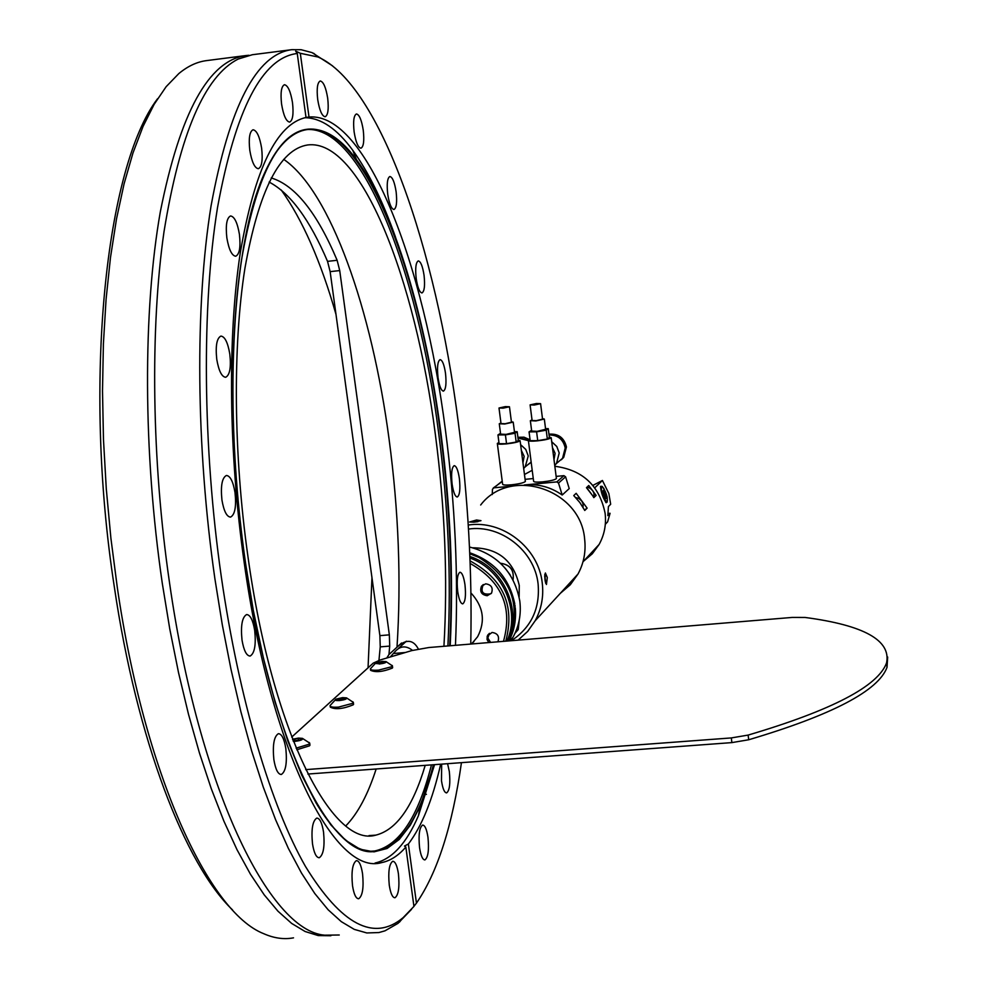 <?xml version="1.0" encoding="UTF-8"?>
<svg xmlns="http://www.w3.org/2000/svg" width="988" height="988" viewBox="0 0 988 988"><rect width="100%" height="100%" fill="white"/><g stroke="black" fill="none" stroke-linecap="round" stroke-linejoin="round"><path stroke-width="1.48" d="M248.939 55.291L246.074 55.538C208.715 60.416 180.125 112.496 160.328 211.778C142.877 310.541 143.013 451.8 162.304 583.414L169.751 628.85L178.519 672.606L188.473 714.163L199.453 753.029L211.309 788.795L223.881 821.102L236.997 849.668L250.495 874.294L264.204 894.832L277.974 911.208L291.658 923.422L305.119 931.511L318.235 935.574L330.906 935.735M335.969 314.308C320.804 261.289 302.55 219.855 281.234 189.992M425.198 765.354C412.972 806.665 396.509 829.932 375.823 835.132C332.203 848.21 272.145 731.33 247.963 556.664C233.477 454.727 232.674 345.701 244.901 268.44C258.794 190.437 279.728 149.274 307.7 144.952C360.768 138.246 415.442 278.406 435.399 434.769C444.995 508.116 447.836 578.622 443.933 646.275M386.765 658.02L388.951 654.55L397.003 647.177C401.301 580.512 398.67 511.228 389.099 439.327C371.957 309.985 330.61 191.4 283.704 159.352M434.547 764.663L418.455 815.643C406.55 843.344 392.088 859.14 375.07 863.03L381.714 862.586C335.191 876.887 270.428 751.646 244.16 562.32C228.623 453.208 227.524 336.439 240.22 253.187C254.657 169.17 276.591 123.932 306.008 117.486L297.252 53.488C262.178 57.687 235.601 109.05 217.521 207.554C201.663 305.576 202.54 446.144 221.374 577.227C239.108 699.837 271.07 806.245 305.465 866.439C341.403 924.916 373.946 941.996 403.092 917.691L413.947 906.416L405.833 847.087C398.399 855.67 390.359 860.832 381.714 862.586M303.501 129.934L303.6 129.922C359.718 120.141 417.677 268.254 438.61 432.682C448.243 506.288 451.343 577.375 447.91 645.954M424.062 275.343C422.642 266.241 420.715 261.425 418.27 260.906C415.812 262.376 415.121 268.254 416.195 278.53C417.628 287.656 419.554 292.46 421.987 292.942C424.432 291.435 425.124 285.569 424.062 275.343M396.139 191.87C394.607 182.237 392.532 177.111 389.877 176.506C387.345 177.926 386.629 183.817 387.716 194.154C389.247 203.824 391.334 208.937 393.965 209.493C396.497 208.036 397.225 202.157 396.139 191.87M363.263 130.293C361.633 120.079 359.36 114.633 356.458 113.953C353.778 115.361 353 121.351 354.124 131.898C355.791 142.149 358.064 147.583 360.941 148.212C363.621 146.767 364.387 140.79 363.263 130.293M327.695 98.257C325.929 87.475 323.459 81.72 320.273 80.991C317.383 82.436 316.531 88.611 317.704 99.529C319.482 110.347 321.964 116.09 325.126 116.769C328.016 115.287 328.868 109.112 327.695 98.257M292.51 102.727C290.633 91.464 287.953 85.462 284.47 84.709C281.308 86.24 280.345 92.711 281.58 104.123C283.482 115.423 286.162 121.425 289.608 122.104C292.769 120.536 293.732 114.077 292.51 102.727M261.635 148.212C259.671 136.628 256.818 130.478 253.089 129.761C249.594 131.429 248.507 138.271 249.791 150.3C251.779 161.933 254.632 168.071 258.337 168.726C261.832 167.009 262.919 160.179 261.635 148.212M239.429 234.403C237.441 222.732 234.489 216.582 230.575 215.952C226.734 217.817 225.486 225.103 226.845 237.824C228.87 249.544 231.822 255.682 235.7 256.238C239.541 254.324 240.788 247.049 239.429 234.403M229.809 354.062C227.845 342.564 224.881 336.575 220.917 336.081C216.755 338.18 215.372 345.936 216.767 359.348C218.768 370.871 221.732 376.848 225.672 377.28C229.834 375.119 231.217 367.375 229.809 354.062M235.021 492.604C233.143 481.539 230.266 475.833 226.4 475.475C222.004 477.846 220.522 486.022 221.942 500.027C223.856 511.117 226.721 516.81 230.562 517.107C234.971 514.674 236.453 506.498 235.021 492.604M254.719 630.603C252.953 620.131 250.248 614.783 246.617 614.561C242.122 617.154 240.59 625.651 242.011 640.039C243.801 650.536 246.506 655.871 250.125 656.057C254.608 653.377 256.139 644.892 254.719 630.603M285.841 748.62C284.211 738.802 281.728 733.812 278.381 733.676C273.972 736.443 272.466 745.076 273.861 759.574C275.504 769.417 277.999 774.382 281.321 774.481C285.73 771.64 287.236 763.02 285.841 748.62M323.533 832.044C322.039 822.843 319.779 818.188 316.753 818.101C312.554 820.917 311.146 829.488 312.492 843.814C314.011 853.039 316.271 857.683 319.285 857.732C323.484 854.83 324.904 846.271 323.533 832.044M362.559 873.787C361.176 865.105 359.126 860.721 356.384 860.634C352.494 863.401 351.197 871.737 352.506 885.631C353.902 894.338 355.964 898.71 358.693 898.759C362.584 895.918 363.88 887.595 362.559 873.787M398.436 873.874C397.127 865.574 395.237 861.388 392.73 861.289C389.173 863.907 388.025 871.885 389.272 885.199C390.593 893.51 392.483 897.684 394.978 897.759C398.535 895.066 399.683 887.101 398.436 873.874M427.965 837.305C426.73 829.265 424.939 825.19 422.617 825.066C419.381 827.499 418.369 835.045 419.567 847.704C420.814 855.744 422.605 859.819 424.914 859.918C428.15 857.423 429.175 849.89 427.965 837.305M441.661 764.132L441.5 780.804C442.723 788.72 444.427 792.759 446.625 792.895C449.589 790.622 450.491 783.509 449.33 771.566L447.576 763.687M464.978 584.748C463.755 576.696 462.075 572.521 459.926 572.237C457.358 574.077 456.604 580.462 457.691 591.404C458.926 599.469 460.606 603.631 462.742 603.878C465.311 602.013 466.064 595.628 464.978 584.748M459.395 478.637C458.136 470.35 456.407 466.015 454.208 465.657C451.738 467.336 451.034 473.474 452.096 484.058C453.381 492.37 455.11 496.692 457.283 497.013C459.753 495.297 460.457 489.171 459.395 478.637M245.469 55.612L206.924 60.564C197.291 61.701 187.918 66.048 178.803 73.594L166.145 86.685L154.177 104.296L143.05 126.439L132.96 153.017L124.068 183.892L116.535 218.793L110.495 257.411L106.074 299.315L103.394 344.009L102.505 390.927L103.468 439.413L106.284 488.801L110.915 538.386L117.3 587.44C144.47 773.975 208.604 912.208 263.685 933.672C274.009 938.242 283.951 939.637 293.51 937.847M232.563 909.948C185.201 864.698 136.813 740.111 114.312 586.798C82.486 381.566 106.074 166.206 157.549 98.751M445.502 373.266C444.18 364.621 442.365 360.077 440.068 359.644C437.635 361.2 436.955 367.153 438.017 377.515C439.351 386.185 441.167 390.717 443.439 391.125C445.872 389.531 446.564 383.579 445.502 373.266M305.996 117.399L309.009 117.041C366.264 111.866 424.235 263.537 445.514 430.632C455.159 504.485 458.481 576.053 455.456 645.325M304.971 117.708C321.1 117.943 337.044 128.811 352.79 150.324C368.363 171.826 382.603 200.749 395.509 237.12M411.514 909.343L398.003 923.36L384.974 930.832L378.923 932.549L366.82 932.956L354.26 929.375L341.317 921.668L328.115 909.75L314.789 893.535L301.488 873.059L288.36 848.371L275.553 819.62L263.253 787.016L251.619 750.831L240.813 711.446L230.994 669.296L222.312 624.861L214.89 578.721C195.859 446.551 194.994 304.798 211.074 205.825C229.389 106.346 256.287 54.303 291.781 49.672L301.105 49.709L312.06 52.611L332.548 65.85M413.935 906.305L416.454 903.118C437.412 872.737 452.405 825.919 461.445 762.662M470.757 644.053C472.276 571.546 468.114 497.619 458.284 422.284C435.856 248.062 380.158 84.894 318.148 57.032L300.303 53.29L309.009 117.041M339.242 935.006L324.657 935.179C269.366 930.894 198.847 787.979 169.528 582.772C151.633 460.223 150.015 328.831 164.008 231.723C179.927 133.615 204.652 76.051 238.182 59.045L252.36 54.723L291.201 49.746M418.344 648.993C413.28 639.471 406.167 638.853 397.04 647.14L397.003 647.177M440.66 764.206C432.633 799.625 421.864 826.227 408.365 844.011L416.454 903.118M297.252 53.488L295.659 51.129L300.303 53.29M405.833 847.087L404.475 846.061L408.365 844.011M368.055 667.814L371.97 577.684M431.46 764.885C418.257 816.903 399.35 845.605 374.761 850.977L370.624 851.261M345.849 825.857C357.854 813.457 367.956 794.5 376.156 768.985M337.13 260.289L339.724 270.576L330.14 271.638L327.534 261.363L337.13 260.289C317 212.605 295.042 185.164 271.231 177.939M389.346 634.852L389.704 646.09L380.244 646.868L379.886 635.642L389.346 634.852L339.724 270.576M388.951 654.55L389.704 646.09M380.244 646.868L378.947 660.367M330.14 271.638L379.886 635.642M269.131 182.076C290.274 193.166 309.738 219.608 327.534 261.363M507.622 641.002C522.578 609.991 503.695 567.557 469.88 556.454M487.22 595.727C481.489 594.838 479.563 591.701 481.428 586.316L485.664 583.822C491.345 584.674 493.296 587.786 491.518 593.146L487.22 595.727M488.801 642.558L487.059 639.557L487.208 636.186L492.049 632.456C497.582 633.246 499.57 636.272 498.014 641.533L497.853 641.817M503.485 641.348C512.883 607.422 501.768 581.45 470.152 563.444M470.066 560.9C503.25 579.005 515.156 605.755 505.757 641.15M469.942 558.035C502.62 569.631 520.787 610.51 506.98 641.051M508.672 640.916C521.639 605.953 511.747 578.153 479.007 557.491L469.769 553.762M471.548 643.991L477.624 636.717C485.664 621.069 483.428 606.471 470.93 592.948M471.103 644.028L473.919 641.657M606.904 502.163L606.187 502.719C602.902 497.829 600.988 492.395 600.482 486.405L601.569 486.294M603.767 488.233L607.237 497.162M592.874 485.404L602.433 480.477L608.867 493.555L610.67 504.263L608.423 506.56L607.83 515.625L610.078 513.291L607.608 521.874L605.323 524.282M602.433 480.477L594.776 487.8M610.078 513.291L608.151 513.464M601.643 486.269C600.84 490.863 602.458 496.087 606.509 501.916L607.126 502.077C607.941 497.495 606.323 492.283 602.285 486.442L600.482 486.405M603.582 490.184L606.052 496.137L605.187 496.062L605.891 498.619L603.298 494.284L603.149 490.616M604.656 493.494L603.211 493.963M605.483 494.062L603.545 494.457M602.952 493L603.569 492.765M604.557 495.791L605.224 495.581M603.026 493.296L604.286 492.74M605.792 502.484L607.126 502.077M551.712 441.735L556.787 446.49L559.22 452.986L556.491 463.434L554.725 465.373M549.056 434.967C557.85 434.955 563.234 439.302 565.222 447.996L562.53 458.333L557.887 462.261M549.007 434.559C558.096 434.189 563.703 438.499 565.828 447.49L563.135 457.815L558.492 461.742M548.958 434.189C558.331 433.423 564.16 437.696 566.433 446.984L563.74 457.296L561.345 459.778M552.453 447.564L555.108 453.381L553.984 459.568M534.261 405.043L530.099 404.882L536.422 403.512L540.584 403.66L534.261 405.043M542.56 419.147L536.262 420.666L532.1 420.48L530.111 404.994M542.498 418.616L544.326 419.06L535.904 420.937L530.358 420.69L532.038 419.949M545.623 429.286L537.237 431.348L531.68 431.064L530.371 420.839M549.316 437.005L551.205 437.733C549.736 438.944 545.141 439.993 537.447 440.87C531.433 441.389 528.407 441.228 528.37 440.376L530.025 439.475M556.368 478.266L556.405 478.575C554.947 479.896 550.378 480.983 542.696 481.86C536.682 482.342 533.656 482.119 533.606 481.193L528.407 440.66L517.996 438.017M531.581 430.249L529.062 431.88L536.595 431.83L546.228 430.2L548.254 428.631L545.549 428.656M529.062 431.88L530.186 440.685L537.731 440.66L547.34 439.018L549.365 437.425L548.254 428.631M536.595 431.83L537.731 440.66M546.228 430.2L547.34 439.018M520.614 444.662L525.764 449.429L528.247 455.974L525.196 466.855L523.677 468.436M517.947 437.635L528.827 439.993M517.91 437.301L523.973 437.178L529.642 439.611M521.355 450.38L524.159 456.357L522.936 462.73M503.102 408.155L499.002 408.007L505.362 406.611L509.462 406.772L503.102 408.155M511.451 422.209L505.115 423.741L501.015 423.568L499.014 408.118M511.389 421.691L513.217 422.135L504.732 424.013L499.273 423.766L500.953 423.037M514.526 432.324L506.078 434.399L500.62 434.127L499.298 423.926M518.255 440.031L520.108 440.747C518.601 441.969 513.995 443.019 506.264 443.908C500.323 444.415 497.347 444.254 497.322 443.427L498.94 442.525M525.32 481.181L525.357 481.489C523.862 482.811 519.268 483.922 511.549 484.799C505.621 485.281 502.633 485.059 502.608 484.132L497.359 443.698M500.508 433.3L497.964 434.93L505.411 434.893L515.044 433.263L517.181 431.682L514.452 431.707M497.964 434.93L499.101 443.723L506.548 443.686L516.181 442.056L518.305 440.45L517.181 431.682M505.411 434.893L506.548 443.686M515.044 433.263L516.181 442.056M531.186 462.384L530.531 462.915M531.186 462.31L527.851 464.718M531.161 462.174L527.197 465.237M545.611 583.179L544.783 574.25M544.697 575.918L545.203 581.315M477.994 521.652L473.487 522.195M291.707 737.085L373.229 663.133L380.368 659.922L411.885 650.561L428.804 647.535L792.253 617.426L805.146 617.463C864.117 625.268 891.25 640.434 886.545 662.985C877.912 686.302 831.773 710.335 748.138 735.084L748.694 739.765L731.886 742.606L307.886 774.049M887.656 656.995L887.026 667.32C878.418 690.773 832.304 714.929 748.694 739.765M731.886 742.606L731.318 737.925L305.7 769.627M731.318 737.925L748.138 735.084M370.463 669.358L370.599 670.309C375.564 672.606 382.813 671.877 392.322 668.11L392.569 667.135M375.922 662.787L379.318 663.998C384.357 663.356 386.58 662.553 385.999 661.577L382.195 661.367L375.922 662.787L370.389 668.814C370.29 670.062 373.007 670.506 378.528 670.148L392.125 666.616L392.026 665.356M385.258 661.812L384.048 662.911L379.553 663.788L376.267 663.553L377.478 662.442L385.258 661.812M377.651 663.652L377.478 662.442M382.195 663.269L381.973 661.577M330.165 706.21L330.301 707.149C335.401 709.742 343.034 708.976 353.198 704.839L353.482 703.691M335.994 699.146C334.339 700.257 335.475 700.727 339.415 700.554C344.824 699.85 347.196 698.961 346.516 697.874L342.614 697.627L335.994 699.146L330.078 705.568C329.93 706.951 332.734 707.47 338.514 707.112L352.975 703.258L352.864 701.789M345.775 698.145L344.442 699.38L336.253 700.035L337.6 698.8L345.775 698.145M337.797 700.159L337.6 698.8M342.626 699.739L342.354 697.861M296.783 749.781L309.516 745.829L309.862 744.47M296.116 748.163L309.281 744.162L309.133 742.42M293.399 741.432L294.856 741.37C300.71 740.605 303.242 739.592 302.439 738.369L298.438 738.085L292.547 739.259M292.72 739.703L298.154 738.357L301.723 738.703L300.216 740.086L293.189 740.914M293.312 740.926L293.103 739.37M298.45 740.444L298.154 738.357M516.81 628.899L515.007 633.308M490.604 642.41L487.837 638.038L489.468 633.32M491.505 593.158L490.752 593.813C482.774 595.085 480.304 591.997 483.305 584.55M505.239 568.273L510.179 574.917M412.502 650.376C406.167 645.448 400.412 645.782 395.262 651.376L390.272 656.983M510.882 640.73L512.97 637.297C519.095 626.12 521.368 614.03 519.799 601.025C514.365 572.423 497.582 554.416 469.461 546.994M514.575 609.263L515.143 605.817L513.686 602.89M515.291 607.818C516.354 619.6 514.279 630.628 509.042 640.879M560.307 593.343L570.298 584.76L578.005 574.028C583.883 563.148 586.082 551.428 584.612 538.843C580.561 488.887 509.981 466.175 480.674 504.992M545.006 579.919L545.388 572.991L547.303 577.535L546.426 584.501L545.006 579.919M473.931 522.158L469.559 521.997L476.525 520.009L480.971 520.664L473.931 522.158M588.008 489.418L592.627 495.655L586.464 487.677L588.762 485.503L596.11 495.433L593.825 497.643L592.627 495.655M583.056 507.375L583.056 503.88L581.759 500.978L578.746 498.397L575.695 497.557M556.121 476.389L563.913 475.66L565.605 476.809L569.224 488.603L562.197 495.025C550.921 487.183 538.596 483.799 525.246 484.886L524.393 484.972M584.76 510.463L587.119 508.141L576.152 493.321L573.744 495.581L579.87 502.571L584.76 510.463M524.455 474.499L532.211 470.288M554.836 466.274C582.685 469.942 599.444 485.614 605.113 513.291C606.41 524.455 604.397 534.841 599.099 544.474L592.318 553.762L583.575 561.196M562.197 495.025L558.516 483.07L556.812 481.909L524.319 484.972M512.772 486.059L493.827 487.837L492.456 489.282L492.234 494.568M533.261 478.563L525.073 479.328M502.262 481.489L493.271 488.01M584.526 510.018L587.119 508.141M469.732 552.774C494.432 561.357 509.45 578.412 514.785 603.977M405.315 652.512L394.126 653.439M440.821 432.386C450.454 506.004 453.578 577.128 450.195 645.757C453.578 577.128 450.454 506.004 440.821 432.386C425.754 317.84 394.373 210.938 356.446 159.525C394.36 210.876 425.754 317.815 440.821 432.374M418.455 815.643L420.258 806.035L433.93 764.7L420.258 806.035L410.353 825.141L399.251 839.442L387.074 848.494L373.958 851.866L360.089 849.235L345.689 840.343L330.992 825.029L316.271 803.306L301.834 775.321L288.014 741.432L275.109 702.159L263.438 658.218L253.323 610.51L245.012 560.048C225.042 420.653 230.698 272.54 255.954 195.501C281.296 118.152 321.335 111.768 356.446 159.525L352.79 150.324M259.597 184.966C272.737 150.991 288.051 132.503 305.551 129.49C361.571 119.746 419.455 267.97 440.389 432.485C450.009 506.103 453.122 577.202 449.725 645.794M433.374 764.749C420.196 816.878 401.326 845.642 376.761 851.026C357.878 853.793 338.057 838.466 317.321 805.059M515.131 633.11L518.243 629.554L519.231 620.168M513.031 579.795C514.328 570.237 510.154 564.728 500.533 563.271M511.426 640.681C531.309 627.38 540.201 608.435 538.09 583.834C534.582 550.798 500.78 524.245 468.497 529.074M468.25 525.036C502.472 519.626 538.522 547.723 542.227 582.797C543.845 596.382 541.498 609.028 535.187 620.736L527.703 631.381L518.12 640.138M472.943 547.809C498.076 548.081 513.513 560.641 519.268 585.464L519.145 596.999M587.094 487.072L590.268 488.319L592.738 490.678L593.936 493.136L594.146 497.335L593.924 493.16L592.714 490.703L590.244 488.331L587.082 487.084M563.913 475.66L556.812 481.909M501.706 481.539L493.827 487.837M565.605 476.809L558.516 483.07M374.761 850.977L376.761 851.026C332.339 862.598 270.057 740.938 245.11 559.998C230.031 454.072 229.043 340.749 241.492 260.054C255.781 178.556 277.134 135.035 305.551 129.49L303.6 129.922M369.043 178.964L370.401 178.803M403.092 917.691L399.387 922.224M401.56 642.99L397.04 647.14M318.148 57.032L313.628 53.266M424.877 794.463L426.421 794.352M369.018 835.601L375.823 835.132M481.428 586.316L483.033 584.81M487.677 635.16L489.221 633.567M551.205 437.733L556.405 478.575M544.326 419.06L545.648 429.447M540.584 403.66L542.573 419.27M556.491 463.434L562.53 458.333M520.108 440.747L525.357 481.489M513.217 422.135L514.55 432.497M509.462 406.772L511.475 422.333M525.196 466.855L531.149 462.051M887.026 667.32L886.545 662.985M392.644 667.678L392.446 666.184M392.483 665.887L385.999 661.577M353.581 704.321L353.358 702.752M353.408 702.419L346.516 697.874M309.96 745.224L309.726 743.569M309.787 743.174L302.439 738.369M515.514 632.481L518.243 629.554L519.243 620.069M513.044 579.808C514.378 570.175 510.191 564.654 500.496 563.246M406.34 641.2L398.584 648.326M512.97 637.297L509.697 640.829M578.005 574.028L535.187 620.736M599.099 544.474L582.969 561.851"/></g></svg>
